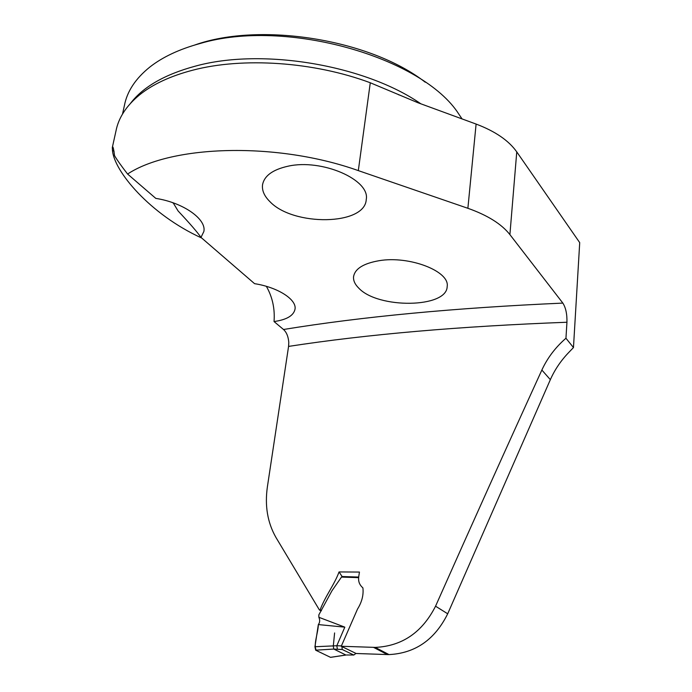 <?xml version="1.0" encoding="UTF-8"?>
<svg xmlns="http://www.w3.org/2000/svg" width="692" height="692" viewBox="0 0 692 692"><rect width="100%" height="100%" fill="white"/><g stroke="black" fill="none" stroke-linecap="round" stroke-linejoin="round"><path stroke-width="1.04" d="M319.436 610.007L320.119 609.92C324.989 596.547 334.452 584.636 339.045 571.938L359.451 572.059C358.724 577.284 356.838 582.482 362.911 587.906C363.698 594.99 361.899 602.04 357.522 609.047L341.26 646.267L375.263 647.401C402.138 646.12 422.232 632.384 435.553 606.192C472.29 523.489 507.72 444.766 541.862 370.038C547.424 357.954 555.46 347.358 565.952 338.241L566.947 322.247C459.609 326.295 366.812 334.348 288.573 346.407L267.432 486.528C264.647 505.61 267.484 522.59 275.961 537.476L319.436 610.007L321.166 610.915M373.542 647.366L387.33 654.563L356.129 653.499L341.26 646.267M387.33 654.563L389.025 654.589C415.278 653.265 434.835 639.668 447.698 613.795L550.348 379.666C554.811 369.597 561.022 360.454 568.98 352.228L573.469 347.557L579.714 242.632L516.76 151.885L509.9 234.605L562.847 303.096C565.762 307.663 567.137 314.047 566.947 322.247M565.952 338.241L573.469 347.557M266.377 286.341C272.466 297.058 275.018 308.796 274.041 321.555L283.504 329.496C286.575 332.29 288.339 336.632 288.798 342.514L288.573 346.407M509.9 234.605C501.562 224.026 487.557 215.255 467.878 208.292L358.318 170.613C277.25 141.704 171.789 144.87 127.588 174.038C121.36 166.019 117.009 159.887 114.535 155.639C113.592 148.2 112.857 145.519 112.303 147.604L112.45 150.026C113.687 170.898 149.861 214.364 201.709 238.031M127.588 174.038L155.795 198.388C183.363 202.635 206.588 219.191 203.872 231.465L200.991 237.408C197.332 232.131 189.695 223.317 178.086 210.948L173.173 202.834M358.759 288.123C377.979 308.952 447.093 308.251 447.179 286.453C449.938 271.281 409.353 255.495 379.138 260.694C363.421 263.418 354.892 268.764 353.56 276.731C353.223 280.589 354.953 284.386 358.759 288.123M269.871 201.597C264.327 196.139 261.879 190.577 262.527 184.894C264.162 175.88 272.631 169.661 287.933 166.227C321.806 158.451 370.384 179.79 366.241 199.504C365.142 225.609 293.166 226.474 269.871 201.597M200.991 237.408L254.57 283.668C277.89 287.284 296.79 299.524 295.034 309.099C293.711 315.613 286.713 319.765 274.041 321.555M320.119 609.92L321.443 610.578M339.045 571.938L342.099 576.523M462.066 118.92L458.96 114.327C422.89 57.228 285.519 17.81 199.85 43.57C179.28 49.21 162.62 57.029 149.87 67.029C135.597 78.499 127.112 91.318 124.413 105.495L122.527 114.033M425.243 82.21C370.531 39.444 260.33 21.564 194.798 45.006M112.303 147.595L115.945 131.125C118.462 117.882 126.307 105.833 139.473 94.951C152.629 84.312 170.327 76.077 192.558 70.238C242.702 56.969 313.848 61.683 370.281 82.763L417.985 102.762L476.105 124.067C495.178 131.272 508.732 140.545 516.76 151.885M358.638 577.647L341.476 577.085L331.935 590.812L318.839 614.877L318.865 617.29C320.085 620.093 319.912 622.523 318.346 624.582L344.815 627.151L336.814 645.74L341.407 645.921M341.476 577.085L342.03 576.523L358.715 577.059M318.865 617.29L344.815 627.151M315.656 650.186L330.499 657.331L345.87 655.013L333.821 649.061L315.656 650.186L314.938 646.743L336.814 645.74M314.938 646.743L318.337 624.591C318.259 632.817 312.421 647.115 316.997 650.835L330.499 657.331M341.943 646.613L342.22 649.494L353.785 655.039L355.982 653.421M336.788 645.826L337.454 649.295L342.237 649.503L333.847 649.079M333.129 645.593L333.821 649.061M352.332 655.004L346.554 654.995M334.599 632.946L333.354 645.61M283.504 329.496C361.933 316.668 455.051 307.871 562.847 303.096M130.494 103.359C143.192 86.811 164.817 74.407 195.369 66.138C262.017 47.653 364.969 64.97 420.883 103.826M358.318 170.613L370.281 82.763M467.878 208.292L476.105 124.067M550.348 379.666L541.862 370.038M447.698 613.795L435.553 606.192M351.7 654.987L353.785 655.039M112.45 150.026L114.068 151.436M172.663 202.652L173.666 203.535M353.56 276.731L353.629 276.169M262.527 184.894L262.666 184.081M398.358 94.605L399.033 94.942M389.008 654.597L375.254 647.409M337.454 649.304L333.829 649.07M330.594 657.357L345.957 655.039"/></g></svg>
